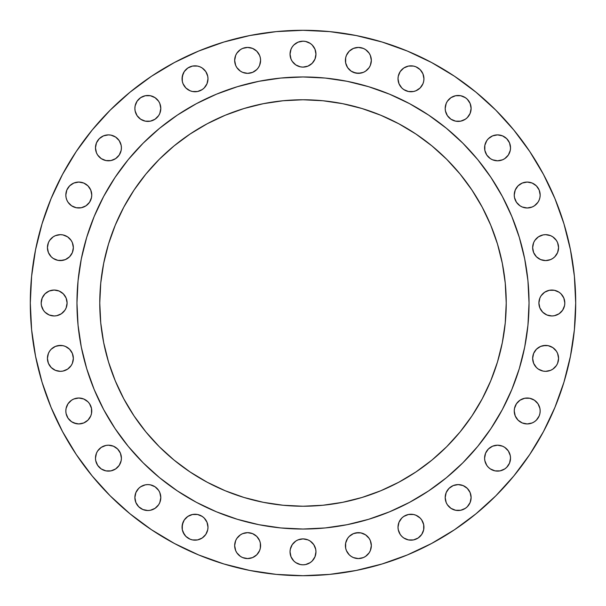 <?xml version="1.0" encoding="UTF-8"?>
<svg xmlns="http://www.w3.org/2000/svg" width="606" height="606" viewBox="0 0 606 606"><rect width="100%" height="100%" fill="white"/><g stroke="black" fill="none" stroke-linecap="round" stroke-linejoin="round"><path stroke-width="0.91" d="M398.013 78.795A12.961 12.961 0 0 1 410.974 65.834A12.961 12.961 0 0 1 423.935 78.795L423.685 81.318L423.935 78.795A12.961 12.961 0 0 1 410.974 91.756A12.961 12.961 0 0 1 398.013 78.795L398.263 76.265L398.013 78.795L398.998 83.749L401.808 87.961L400.195 85.991M468.93 115.64L467.324 117.602L470.127 113.398L471.12 108.436A12.961 12.961 0 0 1 458.159 121.405A12.961 12.961 0 0 1 445.198 108.436L445.448 110.966L445.198 108.436A12.961 12.961 0 0 1 458.159 95.475A12.961 12.961 0 0 1 471.12 108.436L470.127 103.482L467.324 99.278L468.93 101.24M500.086 160.552L497.564 160.802L502.518 159.817L504.76 158.62L508.336 155.045L510.275 150.371L510.525 147.841A12.961 12.961 0 0 1 497.564 160.802A12.961 12.961 0 0 1 484.595 147.841L484.845 145.311L484.845 150.371L484.595 147.841A12.961 12.961 0 0 1 497.564 134.88A12.961 12.961 0 0 1 510.525 147.841L509.532 142.887L506.722 138.676L502.518 135.873L497.564 134.88L500.086 135.13M520.009 184.254L522.251 183.05L518.039 185.86L515.236 190.064L514.244 195.026A12.961 12.961 0 0 1 527.205 182.065A12.961 12.961 0 0 1 540.166 195.026L539.923 197.556L540.166 195.026A12.961 12.961 0 0 1 527.205 207.987A12.961 12.961 0 0 1 514.244 195.026L514.494 197.556L516.433 202.23L520.009 205.805L518.039 204.192M554.778 256.792L552.816 258.398L554.778 256.792L557.588 252.588L558.573 247.627A12.961 12.961 0 0 1 545.612 260.588A12.961 12.961 0 0 1 532.651 247.627L533.636 252.588L536.446 256.792L540.65 259.603L538.408 258.398M556.808 314.976L554.384 315.711L559.05 313.779L562.626 310.204L564.565 305.53L564.815 303A12.961 12.961 0 0 1 551.854 315.961A12.961 12.961 0 0 1 538.893 303L539.878 307.962L542.688 312.166L546.892 314.976L551.854 315.961L554.384 315.711L551.854 315.961M536.446 367.539L538.408 369.152L543.082 371.084L545.612 371.334L550.574 370.349L552.816 369.152L556.391 365.577L557.588 363.335L558.573 358.373A12.961 12.961 0 0 1 545.612 371.334A12.961 12.961 0 0 1 532.651 358.373L533.636 363.335L536.446 367.539L534.833 365.577M518.039 401.808L520.009 400.195L516.433 403.77L514.494 408.444L514.244 410.974A12.961 12.961 0 0 1 527.205 398.013A12.961 12.961 0 0 1 540.166 410.974L539.923 413.504L540.166 410.974A12.961 12.961 0 0 1 527.205 423.935A12.961 12.961 0 0 1 514.244 410.974L515.236 415.936L518.039 420.14L522.251 422.95L520.009 421.746M508.336 465.355L506.722 467.324L509.532 463.113L510.525 458.159A12.961 12.961 0 0 1 497.564 471.12A12.961 12.961 0 0 1 484.595 458.159L484.845 460.689L484.595 458.159A12.961 12.961 0 0 1 497.564 445.198A12.961 12.961 0 0 1 510.525 458.159L510.275 455.629L508.336 450.955L504.76 447.38L502.518 446.183L497.564 445.198L500.086 445.448M468.93 504.76L467.324 506.722L470.127 502.518L471.12 497.564A12.961 12.961 0 0 1 458.159 510.525A12.961 12.961 0 0 1 445.198 497.564L446.183 502.518L447.38 504.76L450.955 508.336L455.629 510.275L453.197 509.532M423.935 527.205A12.961 12.961 0 0 1 410.974 540.166A12.961 12.961 0 0 1 398.013 527.205L398.263 529.735L398.013 527.205A12.961 12.961 0 0 1 410.974 514.244A12.961 12.961 0 0 1 423.935 527.205L423.685 529.735L423.685 524.682L421.746 520.009L422.95 522.251M353.412 557.588L351.177 556.391L353.412 557.588L358.373 558.573L363.335 557.588L365.577 556.391L369.152 552.816L370.349 550.574L371.334 545.612A12.961 12.961 0 0 1 358.373 558.573A12.961 12.961 0 0 1 345.412 545.612L345.662 543.082L345.662 548.142L345.412 545.612A12.961 12.961 0 0 1 358.373 532.651A12.961 12.961 0 0 1 371.334 545.612L370.349 540.65L369.152 538.408L365.577 534.833L360.903 532.901L363.335 533.636M315.711 554.384L314.976 556.808L315.961 551.854A12.961 12.961 0 0 1 303 564.815A12.961 12.961 0 0 1 290.039 551.854L290.289 549.324L290.039 551.854L291.024 556.808L290.289 554.384M235.651 540.65L236.848 538.408L235.651 540.65L234.666 545.612A12.961 12.961 0 0 1 247.627 532.651A12.961 12.961 0 0 1 260.588 545.612L260.338 548.142L260.338 543.082L260.588 545.612A12.961 12.961 0 0 1 247.627 558.573A12.961 12.961 0 0 1 234.666 545.612L235.651 550.574L236.848 552.816L240.423 556.391L242.665 557.588L247.627 558.573L252.588 557.588L256.792 554.778L259.603 550.574L258.398 552.816M207.987 527.205A12.961 12.961 0 0 1 195.026 540.166A12.961 12.961 0 0 1 182.065 527.205L183.05 522.251L184.254 520.009L182.315 524.682L182.315 529.735L182.065 527.205A12.961 12.961 0 0 1 195.026 514.244A12.961 12.961 0 0 1 207.987 527.205L207.737 529.735L207.987 527.205L207.002 522.251L204.192 518.039L205.805 520.009M135.13 495.034L135.873 492.602L134.88 497.564A12.961 12.961 0 0 1 147.841 484.595A12.961 12.961 0 0 1 160.802 497.564A12.961 12.961 0 0 1 147.841 510.525A12.961 12.961 0 0 1 134.88 497.564L135.873 502.518L138.676 506.722L142.887 509.532L147.841 510.525L150.371 510.275L155.045 508.336L158.62 504.76L159.817 502.518L160.802 497.564L159.817 492.602L160.552 495.034M113.398 470.127L110.966 470.87L115.64 468.93L119.215 465.355L121.155 460.689L121.405 458.159A12.961 12.961 0 0 1 108.436 471.12A12.961 12.961 0 0 1 95.475 458.159L95.725 460.689L95.475 458.159A12.961 12.961 0 0 1 108.436 445.198A12.961 12.961 0 0 1 121.405 458.159L120.412 453.197L117.602 448.993L113.398 446.183L108.436 445.198L105.914 445.448L108.436 445.198M91.756 410.974A12.961 12.961 0 0 1 78.795 423.935A12.961 12.961 0 0 1 65.834 410.974L66.077 413.504L65.834 410.974A12.961 12.961 0 0 1 78.795 398.013A12.961 12.961 0 0 1 91.756 410.974L91.506 408.444L91.506 413.504L90.764 415.936L87.961 420.14L83.749 422.95L85.991 421.746M73.099 360.903L72.364 363.335L73.349 358.373A12.961 12.961 0 0 1 60.388 371.334A12.961 12.961 0 0 1 47.427 358.373L48.412 363.335L51.222 367.539L49.609 365.577M59.108 314.976L56.676 315.711L61.35 313.779L64.925 310.204L66.122 307.962L67.107 303A12.961 12.961 0 0 1 54.146 315.961A12.961 12.961 0 0 1 41.185 303L41.435 305.53L43.374 310.204L44.98 312.166L49.192 314.976L46.95 313.779M73.099 250.157L72.364 252.588L73.349 247.627A12.961 12.961 0 0 1 60.388 260.588A12.961 12.961 0 0 1 47.427 247.627L48.412 252.588L51.222 256.792L49.609 254.823M87.961 204.192L85.991 205.805L89.567 202.23L91.506 197.556L91.756 195.026A12.961 12.961 0 0 1 78.795 207.987A12.961 12.961 0 0 1 65.834 195.026L66.077 197.556L65.834 195.026A12.961 12.961 0 0 1 78.795 182.065A12.961 12.961 0 0 1 91.756 195.026L90.764 190.064L87.961 185.86L83.749 183.05L85.991 184.254M113.398 159.817L110.966 160.552L115.64 158.62L119.215 155.045L121.155 150.371L121.405 147.841A12.961 12.961 0 0 1 108.436 160.802A12.961 12.961 0 0 1 95.475 147.841L96.468 152.803L95.725 150.371M135.873 113.398L135.13 110.966L137.07 115.64L140.645 119.215L145.311 121.155L150.371 121.155L155.045 119.215L158.62 115.64L159.817 113.398L160.802 108.436A12.961 12.961 0 0 1 147.841 121.405A12.961 12.961 0 0 1 134.88 108.436L135.13 110.966L134.88 108.436A12.961 12.961 0 0 1 147.841 95.475A12.961 12.961 0 0 1 160.802 108.436L159.817 103.482L158.62 101.24L155.045 97.664L150.371 95.725L145.311 95.725L140.645 97.664L137.07 101.24L135.13 105.914L135.873 103.482M207.987 78.795A12.961 12.961 0 0 1 195.026 91.756A12.961 12.961 0 0 1 182.065 78.795L183.05 73.834L184.254 71.591L182.315 76.265L182.315 81.318L182.065 78.795A12.961 12.961 0 0 1 195.026 65.834A12.961 12.961 0 0 1 207.987 78.795L207.737 76.265L207.987 78.795L207.002 83.749L204.192 87.961L205.805 85.991M260.338 62.918L259.603 65.35L260.588 60.388L260.338 57.858L260.588 60.388A12.961 12.961 0 0 1 247.627 73.349A12.961 12.961 0 0 1 234.666 60.388L235.651 65.35L236.848 67.592L240.423 71.167L242.665 72.364L240.423 71.167M367.539 69.554L365.577 71.167L369.152 67.592L370.349 65.35L371.334 60.388A12.961 12.961 0 0 1 358.373 73.349A12.961 12.961 0 0 1 345.412 60.388L345.662 57.858L345.662 62.918L347.602 67.592L346.397 65.35M315.711 56.676L314.976 59.108L315.961 54.146A12.961 12.961 0 0 1 303 67.107A12.961 12.961 0 0 1 290.039 54.146L291.024 59.108L290.289 56.676M76.962 302.856A226.038 226.038 0 0 0 76.962 303A226.038 226.038 0 0 1 303 76.962A226.038 226.038 0 0 1 529.038 303A226.038 226.038 0 0 0 529.038 302.856M409.595 103.671A226.038 226.038 0 0 0 409.558 103.649L428.578 115.057L446.395 128.267L462.832 143.167L477.733 159.605L490.943 177.422L502.351 196.442A226.038 226.038 0 0 0 502.329 196.405M103.671 196.405A226.038 226.038 0 0 0 103.649 196.442L115.057 177.422L128.267 159.605L143.167 143.167L159.605 128.267L177.422 115.057L196.442 103.649A226.038 226.038 0 0 0 196.405 103.671M506.23 303A203.23 203.23 0 0 1 303 506.23A203.23 203.23 0 0 1 99.77 303A203.23 203.23 0 0 1 303 99.77A203.23 203.23 0 0 1 506.23 303L505.252 283.078L502.321 263.352L497.481 244.006L490.762 225.227L482.232 207.199L471.976 190.095L460.098 174.073L446.705 159.295L431.927 145.902L415.905 134.024L398.801 123.768L380.773 115.238L361.994 108.519L342.648 103.679L322.922 100.747L303 99.77L283.078 100.747L263.352 103.679L244.006 108.519L225.227 115.238L207.199 123.768L190.095 134.024L174.073 145.902L159.295 159.295L145.902 174.073L134.024 190.095L123.768 207.199L115.238 225.227L108.519 244.006L103.679 263.352L100.747 283.078L99.77 303L100.747 322.922L103.679 342.648L108.519 361.994L115.238 380.773L123.768 398.801L134.024 415.905L145.902 431.927L159.295 446.705L174.073 460.098L190.095 471.976L207.199 482.232L225.227 490.762L244.006 497.481L263.352 502.321L283.078 505.252L303 506.23L322.922 505.252L342.648 502.321L361.994 497.481L380.773 490.762L398.801 482.232L415.905 471.976L431.927 460.098L446.705 446.705L460.098 431.927L471.976 415.905L482.232 398.801L490.762 380.773L497.481 361.994L502.321 342.648L505.252 322.922L506.23 303M51.056 407.361L62.501 431.548L51.056 407.361L42.041 382.159L35.542 356.199L31.61 329.732L30.3 303A272.7 272.7 0 0 1 303 30.3A272.7 272.7 0 0 1 575.7 303A272.7 272.7 0 0 1 303 575.7A272.7 272.7 0 0 1 30.3 303L31.61 276.268L35.542 249.801L42.041 223.841L51.056 198.639L62.501 174.452L76.258 151.492L92.203 130.002L110.171 110.171L130.002 92.203L151.492 76.258L174.452 62.501L198.639 51.056L174.452 62.501M92.203 475.998L110.171 495.829L92.203 475.998L76.258 454.508L62.501 431.548M529.742 454.508L543.499 431.548L529.742 454.508L513.797 475.998L495.829 495.829L475.998 513.797L454.508 529.742L431.548 543.499L407.361 554.944L382.159 563.959L356.199 570.458L329.732 574.39L303 575.7L276.268 574.39L249.801 570.458L223.841 563.959L198.639 554.944L174.452 543.499L151.492 529.742L130.002 513.797L110.171 495.829M407.361 51.056L382.159 42.041L407.361 51.056L431.548 62.501L454.508 76.258L475.998 92.203L495.829 110.171L513.797 130.002L529.742 151.492L543.499 174.452L554.944 198.639L563.959 223.841L570.458 249.801L574.39 276.268L575.7 303L574.39 329.732L570.458 356.199L563.959 382.159L554.944 407.361L543.499 431.548M408.444 66.077L413.504 66.077L415.936 66.819L413.504 66.077L408.444 66.077L403.77 68.016L400.195 71.591L398.263 76.265M421.746 71.591L422.95 73.834L420.14 69.629L415.936 66.819M423.685 81.318L422.95 83.749L420.14 87.961L422.95 83.749L423.685 81.318M415.936 90.764L413.504 91.506L415.936 90.764L420.14 87.961M453.197 96.468L455.629 95.725L450.955 97.664L447.38 101.24L446.183 103.482L445.198 108.436M446.183 113.398L445.448 110.966L447.38 115.64L450.955 119.215L455.629 121.155L460.689 121.155L465.355 119.215L467.324 117.602M495.034 135.13L497.564 134.88L492.602 135.873L488.398 138.676L486.785 140.645L484.845 145.311M492.602 159.817L490.36 158.62L492.602 159.817L497.564 160.802M527.205 182.065L532.166 183.05L536.371 185.86L532.166 183.05L529.735 182.315L527.205 182.065L522.251 183.05M539.923 197.556L539.181 199.988L539.923 197.556M532.166 207.002L527.205 207.987L532.166 207.002L534.409 205.805L537.984 202.23L539.181 199.988M532.901 245.097L533.636 242.665L532.651 247.627A12.961 12.961 0 0 1 545.612 234.666A12.961 12.961 0 0 1 558.573 247.627L557.588 242.665L556.391 240.423L552.816 236.848L550.574 235.651L545.612 234.666L543.082 234.916L538.408 236.848L534.833 240.423L536.446 238.461M552.816 258.398L550.574 259.603L552.816 258.398M548.142 260.338L545.612 260.588L540.65 259.603L545.612 260.588L550.574 259.603M546.892 291.024L549.324 290.289L544.65 292.221L541.075 295.796L539.878 298.038L538.893 303A12.961 12.961 0 0 1 551.854 290.039A12.961 12.961 0 0 1 564.815 303L563.822 298.038L561.02 293.834L562.626 295.796M532.901 355.843L533.636 353.412L532.651 358.373A12.961 12.961 0 0 1 545.612 345.412A12.961 12.961 0 0 1 558.573 358.373L557.588 353.412L556.391 351.177L557.588 353.412M538.408 347.602L540.65 346.397L536.446 349.207L533.636 353.412M543.082 345.662L548.142 345.662L552.816 347.602L548.142 345.662L545.612 345.412L540.65 346.397M522.251 398.998L524.682 398.263L520.009 400.195M527.205 398.013L529.735 398.263L524.682 398.263M532.166 398.998L534.409 400.195L529.735 398.263M539.923 413.504L539.181 415.936L539.923 413.504M534.409 421.746L532.166 422.95L527.205 423.935L532.166 422.95L534.409 421.746L536.371 420.14L539.181 415.936M524.682 423.685L522.251 422.95L527.205 423.935M492.602 446.183L497.564 445.198L492.602 446.183L488.398 448.993L485.588 453.197L484.595 458.159M485.588 463.113L484.845 460.689L486.785 465.355L488.398 467.324L490.36 468.93L495.034 470.87L500.086 470.87L504.76 468.93L506.722 467.324M400.195 520.009L401.808 518.039L398.998 522.251L398.013 527.205M403.77 516.433L408.444 514.494L403.77 516.433L401.808 518.039M422.95 532.166L421.746 534.409L423.685 529.735M403.77 537.984L401.808 536.371L403.77 537.984L408.444 539.923L413.504 539.923L418.17 537.984L421.746 534.409M346.397 540.65L347.602 538.408L345.662 543.082M355.843 532.901L360.903 532.901L358.373 532.651L353.412 533.636L349.207 536.446L347.602 538.408M351.177 556.391L349.207 554.778L346.397 550.574L349.207 554.778L351.177 556.391M314.976 546.892L315.711 549.324L313.779 544.65L310.204 541.075L307.962 539.878L303 538.893L298.038 539.878L295.796 541.075L292.221 544.65L290.289 549.324M238.461 536.446L240.423 534.833L236.848 538.408M245.097 532.901L247.627 532.651L252.588 533.636L247.627 532.651L242.665 533.636L240.423 534.833M258.398 538.408L259.603 540.65L256.792 536.446L252.588 533.636M190.064 515.236L192.496 514.494L187.83 516.433L184.254 520.009M192.496 539.923L190.064 539.181L192.496 539.923L197.556 539.923L202.23 537.984L205.805 534.409L207.737 529.735M184.254 534.409L182.315 529.735L183.05 532.166L185.86 536.371L190.064 539.181M95.725 455.629L96.468 453.197L95.475 458.159M76.265 398.263L78.795 398.013L73.834 398.998L71.591 400.195L68.016 403.77L66.077 408.444L65.834 410.974M85.991 400.195L87.961 401.808L83.749 398.998L78.795 398.013M78.795 423.935L73.834 422.95L71.591 421.746L76.265 423.685L78.795 423.935L83.749 422.95M48.412 353.412L49.609 351.177L48.412 353.412L47.427 358.373A12.961 12.961 0 0 1 60.388 345.412A12.961 12.961 0 0 1 73.349 358.373L72.364 353.412L69.554 349.207L65.35 346.397L67.592 347.602M51.222 349.207L55.426 346.397L51.222 349.207L49.609 351.177M57.858 345.662L62.918 345.662L60.388 345.412L55.426 346.397M49.192 291.024L54.146 290.039L49.192 291.024L44.98 293.834L42.178 298.038L41.185 303A12.961 12.961 0 0 1 54.146 290.039A12.961 12.961 0 0 1 67.107 303L66.122 298.038L63.312 293.834L59.108 291.024L54.146 290.039M69.554 238.461L71.167 240.423L67.592 236.848L62.918 234.916L60.388 234.666L55.426 235.651L53.184 236.848L49.609 240.423L48.412 242.665L47.427 247.627A12.961 12.961 0 0 1 60.388 234.666A12.961 12.961 0 0 1 73.349 247.627L72.364 242.665L71.167 240.423M67.592 258.398L65.35 259.603L69.554 256.792L72.364 252.588M62.918 260.338L57.858 260.338L53.184 258.398L57.858 260.338L60.388 260.588L65.35 259.603M71.591 184.254L73.834 183.05L78.795 182.065L73.834 183.05L69.629 185.86L66.819 190.064L65.834 195.026M81.318 182.315L83.749 183.05L78.795 182.065M83.749 207.002L81.318 207.737L85.991 205.805M78.795 207.987L76.265 207.737L81.318 207.737M73.834 207.002L71.591 205.805L76.265 207.737M68.016 202.23L66.819 199.988L68.016 202.23L71.591 205.805M95.725 145.311L96.468 142.887L95.475 147.841A12.961 12.961 0 0 1 108.436 134.88A12.961 12.961 0 0 1 121.405 147.841L121.155 145.311L119.215 140.645L115.64 137.07L117.602 138.676M105.914 135.13L108.436 134.88L103.482 135.873L99.278 138.676L96.468 142.887M108.436 160.802L105.914 160.552L110.966 160.552M192.496 66.077L197.556 66.077L199.988 66.819L197.556 66.077L192.496 66.077L187.83 68.016L184.254 71.591M199.988 90.764L197.556 91.506L202.23 89.567L204.192 87.961M184.254 85.991L183.05 83.749L185.86 87.961L190.064 90.764L192.496 91.506L197.556 91.506M240.423 49.609L242.665 48.412L240.423 49.609L236.848 53.184L235.651 55.426L234.666 60.388A12.961 12.961 0 0 1 247.627 47.427A12.961 12.961 0 0 1 260.588 60.388M256.792 51.222L259.603 55.426L256.792 51.222L252.588 48.412L247.627 47.427L242.665 48.412M259.603 65.35L258.398 67.592L259.603 65.35M254.823 71.167L252.588 72.364L256.792 69.554L258.398 67.592M250.157 73.099L247.627 73.349L242.665 72.364L247.627 73.349L252.588 72.364M346.397 55.426L349.207 51.222L346.397 55.426L345.662 57.858M367.539 51.222L369.152 53.184L365.577 49.609L363.335 48.412L358.373 47.427L353.412 48.412L349.207 51.222M365.577 71.167L363.335 72.364L365.577 71.167M360.903 73.099L355.843 73.099L351.177 71.167L353.412 72.364L358.373 73.349L363.335 72.364M293.834 44.98L298.038 42.178L293.834 44.98L292.221 46.95L291.024 49.192L290.039 54.146A12.961 12.961 0 0 1 303 41.185A12.961 12.961 0 0 1 315.961 54.146L314.976 49.192L315.711 51.616M307.962 42.178L310.204 43.374L305.53 41.435L303 41.185L298.038 42.178M312.166 63.312L307.962 66.122L312.166 63.312L314.976 59.108M303 67.107L300.47 66.857L303 67.107L307.962 66.122M298.038 66.122L295.796 64.925L300.47 66.857M502.351 196.442L511.835 216.501L519.304 237.385L524.698 258.898L527.955 280.843L529.038 303L527.955 325.157L524.698 347.102L519.304 368.615L511.835 389.499L502.351 409.558L490.943 428.578L477.733 446.395L462.832 462.832L446.395 477.733L428.578 490.943L409.558 502.351L389.499 511.835L368.615 519.304L347.102 524.698L325.157 527.955L303 529.038L280.843 527.955L258.898 524.698L237.385 519.304L216.501 511.835L196.442 502.351L177.422 490.943L159.605 477.733L143.167 462.832L128.267 446.395L115.057 428.578L103.649 409.558L94.165 389.499L86.696 368.615L81.302 347.102L78.045 325.157L76.962 303L78.045 280.843L81.302 258.898L86.696 237.385L94.165 216.501L103.649 196.442M196.442 103.649L216.501 94.165L237.385 86.696L258.898 81.302L280.843 78.045L303 76.962L325.157 78.045L347.102 81.302L368.615 86.696L389.499 94.165L409.558 103.649M529.038 303.144A226.038 226.038 0 0 0 529.038 303A226.038 226.038 0 0 1 303 529.038A226.038 226.038 0 0 1 76.962 303A226.038 226.038 0 0 0 76.962 303.144M198.639 51.056L223.841 42.041L249.801 35.542L276.268 31.61L303 30.3L329.732 31.61L356.199 35.542L382.159 42.041M401.808 87.961L403.77 89.567L408.444 91.506L413.504 91.506M423.935 78.795L422.95 73.834M467.324 99.278L465.355 97.664L460.689 95.725L455.629 95.725M484.845 150.371L486.785 155.045L490.36 158.62M520.009 205.805L522.251 207.002L527.205 207.987M540.166 195.026L539.181 190.064L536.371 185.86M534.833 240.423L533.636 242.665M561.02 293.834L559.05 292.221L554.384 290.289L549.324 290.289M556.391 351.177L552.816 347.602M540.166 410.974L539.923 408.444L537.984 403.77L534.409 400.195M455.629 510.275L460.689 510.275L465.355 508.336L467.324 506.722M471.12 497.564L470.127 492.602L467.324 488.398L463.113 485.588L458.159 484.595L453.197 485.588L448.993 488.398L446.183 492.602L445.198 497.564A12.961 12.961 0 0 1 458.159 484.595A12.961 12.961 0 0 1 471.12 497.564M398.263 529.735L400.195 534.409L401.808 536.371M421.746 520.009L420.14 518.039L415.936 515.236L413.504 514.494L408.444 514.494M345.662 548.142L346.397 550.574M291.024 556.808L293.834 561.02L295.796 562.626L300.47 564.565L303 564.815L305.53 564.565L310.204 562.626L312.166 561.02L314.976 556.808M290.039 551.854A12.961 12.961 0 0 1 303 538.893A12.961 12.961 0 0 1 315.961 551.854L315.711 549.324M259.603 550.574L260.338 548.142M260.338 543.082L259.603 540.65M204.192 518.039L202.23 516.433L197.556 514.494L192.496 514.494M159.817 492.602L158.62 490.36L155.045 486.785L150.371 484.845L147.841 484.595L145.311 484.845L140.645 486.785L138.676 488.398L135.873 492.602M95.725 460.689L97.664 465.355L101.24 468.93L105.914 470.87L110.966 470.87M105.914 445.448L101.24 447.38L97.664 450.955L96.468 453.197M66.077 413.504L68.016 418.17L71.591 421.746M91.506 408.444L89.567 403.77L87.961 401.808M51.222 367.539L55.426 370.349L60.388 371.334L62.918 371.084L67.592 369.152L71.167 365.577L72.364 363.335M65.35 346.397L62.918 345.662M49.192 314.976L54.146 315.961L56.676 315.711M51.222 256.792L53.184 258.398M66.077 197.556L66.819 199.988M96.468 152.803L97.664 155.045L101.24 158.62L105.914 160.552M115.64 137.07L110.966 135.13L108.436 134.88M135.13 105.914L134.88 108.436M182.315 81.318L183.05 83.749M207.737 76.265L205.805 71.591L202.23 68.016L199.988 66.819M260.338 57.858L259.603 55.426M347.602 67.592L351.177 71.167M345.412 60.388A12.961 12.961 0 0 1 358.373 47.427A12.961 12.961 0 0 1 371.334 60.388L370.349 55.426L369.152 53.184M291.024 59.108L292.221 61.35L295.796 64.925M314.976 49.192L312.166 44.98L310.204 43.374M86.696 368.615L94.165 389.499M216.501 511.835L237.385 519.304M368.615 519.304L389.499 511.835M511.835 389.499L519.304 368.615M519.304 237.385L511.835 216.501M389.499 94.165L368.615 86.696M237.385 86.696L216.501 94.165M94.165 216.501L86.696 237.385"/></g></svg>
